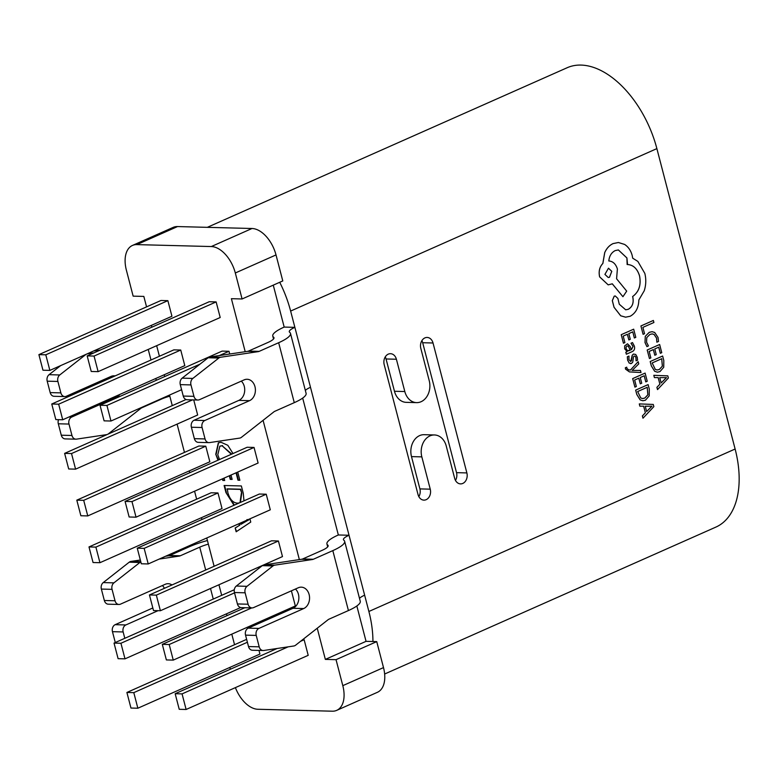 <?xml version="1.0" encoding="UTF-8"?>
<svg xmlns="http://www.w3.org/2000/svg" width="778" height="778" viewBox="0 0 778 778"><rect width="100%" height="100%" fill="white"/><g stroke="black" fill="none" stroke-linecap="round" stroke-linejoin="round"><path stroke-width="1.17" d="M86.144 354.301A5.504 4.289 91.5 0 0 85.745 354.583L59.76 374.967A5.504 4.289 91.5 0 0 57.893 381.453L47.205 381.181L50.181 392.598A5.504 4.289 -88.5 0 0 54.11 396.294L64.798 396.576A5.504 4.289 91.5 0 0 66.295 396.265L111.05 376.416A11.009 8.577 -88.5 0 1 114.045 375.813A11.009 8.577 -88.5 0 1 115.076 375.92M140.837 561.92A5.504 4.289 91.5 0 0 140.75 561.959A5.504 4.289 91.5 0 0 139.904 562.475L113.919 582.858A5.504 4.289 91.5 0 0 112.051 589.345L101.364 589.072L104.34 600.49A5.504 4.289 -88.5 0 0 108.259 604.185L118.946 604.467A5.504 4.289 91.5 0 0 120.444 604.166L165.199 584.307A11.009 8.577 -88.5 0 1 168.194 583.704A11.009 8.577 -88.5 0 1 171.987 584.959M101.364 589.072A5.504 4.289 -88.5 0 1 103.231 582.586L129.216 562.193A5.504 4.289 -88.5 0 1 130.062 561.687A5.504 4.289 -88.5 0 1 130.976 561.415L140.341 560.014M249.544 400.66A11.009 8.577 -88.5 0 0 254.97 386.656A11.009 8.577 -88.5 0 0 247.122 379.265A11.009 8.577 -88.5 0 0 244.127 379.878L199.372 399.727A5.504 4.289 -88.5 0 1 197.875 400.028A5.504 4.289 -88.5 0 1 193.946 396.333L190.97 384.916A5.504 4.289 -88.5 0 1 192.837 378.419L218.822 358.036A5.504 4.289 -88.5 0 1 220.582 357.258L258.277 351.627A5.504 4.289 91.5 0 0 259.191 351.355L278.66 342.719A34.679 7.547 -14.6 0 0 290.495 333.412L306.104 393.357A34.679 7.547 165.4 0 1 294.279 402.654L274.799 411.299A5.504 4.289 91.5 0 0 273.953 411.805L241.443 437.314A5.504 4.289 -88.5 0 1 240.597 437.829A5.504 4.289 -88.5 0 1 239.682 438.102L209.554 442.594A5.504 4.289 -88.5 0 1 208.971 442.633A5.504 4.289 -88.5 0 1 205.052 438.938L202.076 427.521A5.504 4.289 -88.5 0 1 204.789 420.519L249.544 400.66L238.856 400.388L194.101 420.237A5.504 4.289 91.5 0 0 191.388 427.239L194.364 438.656A5.504 4.289 91.5 0 0 198.283 442.351L208.971 442.633M303.692 608.561A11.009 8.577 -88.5 0 0 309.129 594.557A11.009 8.577 -88.5 0 0 301.271 587.157A11.009 8.577 -88.5 0 0 298.285 587.769L253.521 607.618A5.504 4.289 -88.5 0 1 252.023 607.919A5.504 4.289 -88.5 0 1 248.104 604.224L245.128 592.807A5.504 4.289 -88.5 0 1 246.996 586.32L272.981 565.937A5.504 4.289 -88.5 0 1 274.741 565.149L312.425 559.518A5.504 4.289 91.5 0 0 313.339 559.256L332.819 550.62A34.679 7.547 -14.6 0 0 344.644 541.313L360.253 601.248A34.679 7.547 165.4 0 1 348.427 610.555L328.958 619.191A5.504 4.289 91.5 0 0 328.102 619.706L295.591 645.215A5.504 4.289 -88.5 0 1 294.745 645.721A5.504 4.289 -88.5 0 1 293.831 645.993L263.713 650.496A5.504 4.289 -88.5 0 1 263.129 650.525A5.504 4.289 -88.5 0 1 259.2 646.829L256.225 635.412A5.504 4.289 -88.5 0 1 258.938 628.41L303.692 608.561L293.005 608.279L248.25 628.128A5.504 4.289 91.5 0 0 245.537 635.13L248.513 646.557A5.504 4.289 91.5 0 0 252.442 650.252L263.129 650.525M249.923 518.848L250.759 522.077L236.162 531.773L235.17 527.97L239.323 525.461L238.875 523.74M229.85 667.417L230.327 669.245M235.403 687.616A27.512 16.173 -113.9 0 0 257.868 709.264L332.342 711.199A27.512 16.173 -113.9 0 0 336.728 710.353A27.512 16.173 -113.9 0 0 342.806 685.651L336.038 659.666L325.35 659.394L366.049 641.344L356.839 605.984M177.53 226.563L136.84 244.613A27.512 16.173 -113.9 0 0 132.454 245.449L173.144 227.4A27.512 16.173 66.1 0 1 177.53 226.563L252.004 228.499A27.512 16.173 66.1 0 1 276.015 254.931L282.784 280.926L242.084 298.976L231.397 298.694L245.206 351.705M263.081 420.334L299.355 559.596M317.239 628.235L325.35 659.394M242.084 298.976L235.316 272.981A27.512 16.173 -113.9 0 0 211.315 246.548L252.004 228.499M136.84 244.613L211.315 246.548M132.454 245.449A27.512 16.173 -113.9 0 0 126.376 270.151L133.145 296.146L143.833 296.418L146.556 306.882M234.548 644.709L231.795 634.138M226.982 615.651L226.505 613.823M221.691 595.335L218.939 584.764M214.115 566.267L206.754 537.987M201.94 519.5L201.463 517.671M196.639 499.184L194.568 491.21M189.754 472.723L189.278 470.894M184.464 452.407L177.092 424.117M172.278 405.63L169.526 395.059M164.703 376.571L164.236 374.743M159.412 356.256L156.66 345.685M151.846 327.198L151.37 325.369M75.583 469.153L71.518 453.555L64.623 453.38L68.688 468.969L75.583 469.153L197.661 414.995L193.732 399.921M184.794 365.621L180.739 350.032L173.844 349.857L51.756 404.006L55.822 419.595L62.717 419.77L184.794 365.621M209.846 461.772L205.781 446.183L198.886 446.008L76.808 500.157L80.863 515.746L87.768 515.921L209.846 461.772M263.479 565.013L282.482 556.581L278.417 540.992L271.522 540.807L149.444 594.956L153.499 610.555L160.394 610.73L262.808 565.305M171.938 316.247L167.873 300.658L160.978 300.483L38.9 354.632L42.965 370.221L49.86 370.396L171.938 316.247M173.261 660.104L169.196 644.515L162.301 644.34L166.366 659.929L173.261 660.104L295.339 605.955L291.4 590.823M222.031 508.549L217.966 492.96L211.071 492.785L88.993 546.934L93.049 562.523L99.944 562.698L222.031 508.549M270.297 509.804L266.232 494.215L259.337 494.03L137.259 548.189L141.324 563.778L148.219 563.953L270.297 509.804M254.046 447.438L247.151 447.262L125.073 501.411L129.138 517L136.033 517.175L258.111 463.027L254.046 447.438L131.968 501.586L125.073 501.411M229.714 354.019L229.004 351.286L222.109 351.111L100.031 405.26L104.087 420.849L110.982 421.024L181.605 389.7M216.138 301.913L209.243 301.728L87.165 355.886L91.23 371.476L98.125 371.651L220.203 317.502L216.138 301.913L94.06 356.061L87.165 355.886M186.117 709.478L182.062 693.888L175.167 693.713L179.222 709.303L186.117 709.478L308.205 655.329L304.14 639.74L302.613 639.701M137.852 708.223L133.797 692.634L126.902 692.459L130.957 708.048L137.852 708.223L259.93 654.074L258.986 650.418M233.993 505.272L225.951 492.571L224.113 485.501L241.355 485.949L243.261 493.281L243.981 500.847M224.074 478.13L224.686 480.483L222.79 480.434L222.382 478.878M237.737 472.071L239.867 480.25L237.971 480.201L236.045 472.81M230.998 475.057L232.136 479.413L230.239 479.365L229.316 475.805M231.367 454.264L222.148 445.794L219.853 446.183L217.782 454.79L219.513 459.516M217.996 460.187L215.769 454.264L218.346 442.779L221.098 442.303L227.808 445.298L233.011 453.525M75.894 439.171A5.504 4.289 91.5 0 1 71.965 435.476L68.989 424.059L58.311 423.786L61.277 435.203A5.504 4.289 -88.5 0 0 65.206 438.899L75.894 439.171A5.504 4.289 91.5 0 0 76.477 439.142L106.605 434.639A5.504 4.289 91.5 0 0 107.169 434.503M64.798 396.576A5.504 4.289 91.5 0 1 60.869 392.88L57.893 381.453M107.85 434.202A5.504 4.289 91.5 0 0 108.366 433.861L140.876 408.353A5.504 4.289 -88.5 0 1 141.722 407.837L161.192 399.202A17.622 3.832 165.4 0 1 169.808 396.167M119.87 394.427A11.009 8.577 -88.5 0 1 116.467 397.208L71.712 417.057A5.504 4.289 91.5 0 0 68.989 424.059M94.07 352.813L87.506 353.796A5.504 4.289 91.5 0 0 87.068 353.893M58.311 423.786A5.504 4.289 -88.5 0 1 58.506 419.663M109.076 378.575A11.009 8.577 91.5 0 0 108.239 377.661M47.205 381.181A5.504 4.289 -88.5 0 1 49.072 374.685L60.635 365.621M93.535 351.024L100.45 349.993M124.801 638.31L123.148 631.95L112.46 631.678L115.29 642.531M118.946 604.467A5.504 4.289 91.5 0 1 115.027 600.772L112.051 589.345M208.348 544.133A17.622 3.832 -14.6 0 0 199.732 547.158L180.263 555.793A5.504 4.289 -88.5 0 1 179.348 556.066L159.237 559.071M165.607 556.241L168.661 555.784A5.504 4.289 91.5 0 0 169.575 555.521L189.044 546.876A34.679 7.547 165.4 0 1 207.415 540.535M158.06 610.672L125.861 624.948A5.504 4.289 91.5 0 0 123.148 631.95M112.46 631.678A5.504 4.289 -88.5 0 1 115.173 624.676L152.828 607.968M164.421 588.314A11.009 8.577 91.5 0 0 162.388 585.562M273.263 285.147L284.184 327.081A33.464 7.284 -14.6 0 0 272.767 336.057A33.464 7.284 -14.6 0 0 273.564 337.146A17.622 3.832 165.4 0 1 273.982 337.72A17.622 3.832 165.4 0 1 267.972 342.446L248.503 351.082A5.504 4.289 -88.5 0 1 247.589 351.345L209.895 356.976A5.504 4.289 91.5 0 0 208.134 357.763L182.149 378.147A5.504 4.289 91.5 0 0 180.282 384.633L183.258 396.06A5.504 4.289 91.5 0 0 187.187 399.756L197.875 400.028M302.681 398.083L338.342 534.972A33.464 7.284 -14.6 0 0 326.925 543.948A33.464 7.284 -14.6 0 0 327.723 545.038A17.622 3.832 165.4 0 1 328.141 545.611A17.622 3.832 165.4 0 1 322.131 550.338L302.652 558.974A5.504 4.289 -88.5 0 1 301.738 559.246L264.053 564.877A5.504 4.289 91.5 0 0 262.293 565.655L236.308 586.038A5.504 4.289 91.5 0 0 234.441 592.525L237.416 603.952A5.504 4.289 91.5 0 0 241.336 607.647L252.023 607.919M338.342 534.972L349.03 535.254L310.49 387.288A16.406 3.569 -14.6 0 0 305.355 390.468M284.184 327.081L294.872 327.353L290.632 311.064A86.942 51.105 66.1 0 0 279.72 282.278M342.806 685.651L383.505 667.602L376.737 641.617L366.049 641.344M383.505 667.602A27.512 16.173 66.1 0 1 377.418 692.303L336.728 710.353M359.504 598.36A16.406 3.569 -14.6 0 1 364.639 595.189L368.879 611.479A86.942 51.105 66.1 0 1 372.934 641.519M207.308 227.341L567.152 67.735A86.942 51.105 66.1 0 1 656.875 148.617L735.122 449.023A86.942 51.105 66.1 0 1 715.906 527.085L384.643 674.02M418.846 496.646A8.257 6.428 91.5 0 0 419.906 488.905L430.244 489.168A8.257 6.428 -88.5 0 1 426.169 499.67A8.257 6.428 -88.5 0 1 423.922 500.128A8.257 6.428 -88.5 0 1 418.039 494.584L384.196 364.649A8.257 6.428 -88.5 0 1 388.261 354.146A8.257 6.428 -88.5 0 1 390.507 353.698A8.257 6.428 -88.5 0 1 396.401 359.241L386.053 358.969A8.257 6.428 91.5 0 0 385.256 356.908M455.47 480.405A8.257 6.428 91.5 0 0 456.53 472.654L466.868 472.927L433.025 342.991A8.257 6.428 -88.5 0 0 427.132 337.448A8.257 6.428 -88.5 0 0 424.885 337.905A8.257 6.428 -88.5 0 0 420.82 348.408L429.232 380.705A16.503 12.866 -88.5 0 1 416.59 402.625A16.503 12.866 -88.5 0 1 404.813 391.538L396.401 359.241M466.868 472.927A8.257 6.428 -88.5 0 1 462.793 483.43A8.257 6.428 -88.5 0 1 460.547 483.887A8.257 6.428 -88.5 0 1 454.663 478.344L446.251 446.047A16.503 12.866 -88.5 0 0 434.464 434.96A16.503 12.866 -88.5 0 0 421.832 456.871L430.244 489.168M416.59 402.625L406.252 402.352A16.503 12.866 -88.5 0 1 394.465 391.266L386.053 358.969M456.53 472.654L422.678 342.728A8.257 6.428 91.5 0 0 421.88 340.667M419.906 488.905L411.494 456.608A16.503 12.866 -88.5 0 1 424.127 434.688L434.464 434.96M376.737 641.617L336.038 659.666M238.856 400.388A11.009 8.577 91.5 0 0 244.282 386.384A11.009 8.577 91.5 0 0 241.316 381.123M290.495 333.412A34.679 7.547 -14.6 0 0 289.669 332.294A16.406 3.569 165.4 0 1 289.28 331.759A16.406 3.569 165.4 0 1 294.872 327.353L310.49 387.288M293.005 608.279A11.009 8.577 91.5 0 0 298.441 594.275A11.009 8.577 91.5 0 0 295.465 589.014M344.644 541.313A34.679 7.547 -14.6 0 0 343.818 540.185A16.406 3.569 165.4 0 1 343.429 539.65A16.406 3.569 165.4 0 1 349.03 535.254L364.639 595.189M71.518 453.555L192.506 399.892M64.623 453.38L186.049 399.522M62.717 419.77L58.661 404.181L180.739 350.032M58.661 404.181L51.756 404.006M87.768 515.921L83.703 500.332L205.781 446.183M83.703 500.332L76.808 500.157M160.394 610.73L156.339 595.141L278.417 540.992M156.339 595.141L149.444 594.956M49.86 370.396L45.795 354.807L167.873 300.658M45.795 354.807L38.9 354.632M169.196 644.515L251.712 607.919M162.301 644.34L244.817 607.735M99.944 562.698L95.888 547.109L217.966 492.96M95.888 547.109L88.993 546.934M148.219 563.953L144.154 548.364L266.232 494.215M144.154 548.364L137.259 548.189M124.995 658.849L120.93 643.26L114.035 643.085L118.1 658.674L124.995 658.849L240.645 607.55M120.93 643.26L234.528 592.875M114.035 643.085L234.304 589.734M136.033 517.175L131.968 501.586M110.982 421.024L106.926 405.435L100.031 405.26M106.926 405.435L199.985 364.162M219.357 355.565L229.004 351.286M98.125 371.651L94.06 356.061M182.062 693.888L288.123 646.849M300.522 641.344L304.14 639.74M175.167 693.713L277.114 648.492M133.797 692.634L247.394 642.249M126.902 692.459L246.636 639.351M236.551 531.51L235.17 527.97M235.578 527.785L239.323 525.461M239.731 525.286L239.284 523.565M247.443 520.463L248.6 520.074L247.268 519.539M240.558 522.991L240.908 524.343L247.482 520.453M248.581 519.986L246.859 519.723M240.908 524.343L248.172 520.171M234.402 505.097L225.951 492.571M226.359 492.386L224.57 485.511M240.402 502.432L241.773 493.038L240.772 489.206L227.322 488.856L227.876 492.727C229.802 499.33 232.982 502.812 237.436 503.162L239.293 502.928M241.773 493.038L240.363 489.391L226.913 489.041M239.994 502.617L241.365 493.223M224.638 480.289L222.79 480.434M223.198 480.25L222.79 478.694M239.819 480.055L237.971 480.201M238.379 480.016L236.454 472.635M232.077 479.219L230.239 479.365M230.648 479.19L229.714 475.621M218.404 460.012L215.769 454.264M216.177 454.08L218.55 442.701M231.776 454.08L222.148 445.794M222.557 445.609L220.057 446.105M643.134 334.316L644.544 333.694L642.9 327.373L653.899 322.5L653.364 320.448L640.916 325.953L643.095 334.316L640.916 325.953M653.364 320.448L640.955 325.953M645.04 342.544L646.907 346.609L645.001 342.544L645.283 336.339L645.001 342.544M646.907 346.609L648.444 345.928L646.547 342.203L646.79 337.545L649.931 334.423L652.236 333.908L654.094 334.433L656.593 338.138L656.836 342.203L656.564 338.138L654.055 334.433L652.217 333.908M656.836 342.203L658.509 341.464L658.042 337.477L654.697 332.469L652.12 331.691L649.27 332.313L645.283 336.339L649.241 332.313L652.081 331.691M654.823 355.245L656.243 354.612L654.765 348.943L658.742 347.183L660.337 353.3L661.757 352.667L659.637 344.508L647.189 350.012L649.445 358.541L650.855 357.909L649.163 351.432L653.345 349.575L654.823 355.245L653.316 349.594M649.445 358.541L647.189 350.012L659.637 344.508M658.703 347.202L660.337 353.3M650.223 361.537L651.361 365.893L654.697 371.281L657.381 372.185L659.948 371.621L663.731 367.274L663.809 360.545L662.632 356.023L650.184 361.537L651.322 365.893L654.668 371.281L657.342 372.176M661.738 358.707L652.168 362.956L655.29 369.394L657.157 369.978L659.345 369.482L662.389 366.195L661.738 358.707M662.632 356.023L650.184 361.537M657.138 369.978L659.306 369.482L662.35 366.195L661.708 358.716M657.527 389.584L668.37 378.04L667.796 375.852L653.812 375.317L654.405 377.583L658.198 377.602L659.909 384.206L656.943 387.327L657.498 389.584L656.904 387.327L659.88 384.206L658.159 377.602M659.763 377.631L661.154 382.951L666.493 377.631L659.763 377.631M666.483 377.583L665.55 377.709M653.812 375.317L654.405 377.583M661.144 382.922L666.445 377.593M628.857 339.928L630.287 339.296L628.809 333.626L632.777 331.866L634.342 337.983L635.801 337.351L633.671 329.182L621.223 334.686L623.45 343.215L624.899 342.592L623.207 336.106L627.389 334.258L628.857 339.928L627.35 334.268M634.371 337.983L632.777 331.866M633.671 329.182L621.223 334.686M621.262 334.696L623.479 343.215M634.352 346.103L632.504 342.573L630.997 343.234L633.039 346.473L631.464 349.73L630.219 346.541L627.515 343.808L624.715 345.879L624.705 348.807L627.204 351.627L625.833 352.23L626.348 354.214L632.047 351.685C634.294 350.693 635.062 348.826 634.352 346.103M628.352 350.868L630.248 350.256L628.264 346.054L627 346.025L626.115 347.056L626.115 348.748L627.399 350.586L630.277 350.256L628.264 346.054L627 346.025M627.476 343.808L624.685 345.87L624.666 348.807L627.156 351.568L625.794 352.23L626.348 354.214M632.504 342.573L630.968 343.234L633 346.473L631.435 349.73M628.225 346.054L626.971 346.025M628.964 356.061L627.36 356.771L627.642 360.078L629.198 363.063L631.454 363.491L632.747 362.169L633.486 356.83L634.196 356.032L635.218 356.256L635.957 357.676L636.064 360.836L637.571 360.165L637.27 357.306L635.743 354.486L633.525 354.048L632.271 355.235L631.483 360.632L630.764 361.517L628.955 359.708L628.964 356.061L627.321 356.771L627.603 360.078L629.169 363.063L631.415 363.491M630.52 363.676L631.454 363.491M634.196 356.032L635.218 356.256L635.918 357.676L636.064 360.836M634.158 356.032L635.179 356.256M633.486 354.048L632.232 355.235L630.734 361.517M640.469 370.474L632.203 370.416L638.757 363.88L638.174 361.653L630.452 370.027L628.643 369.871L626.864 368.393L626.747 367.187L625.366 367.8L625.57 369.132L629.46 371.913L641.004 372.526L640.44 370.464L632.174 370.416M641.004 372.526L629.431 371.913L625.541 369.132L625.327 367.8L626.718 367.177M638.174 361.653L630.481 370.027M644.184 375.784L645.779 381.891L647.238 381.259L645.108 373.09L632.699 378.604L634.916 387.133L636.336 386.501L634.644 380.024L638.826 378.166L640.304 383.836L638.787 378.186M634.916 387.133L632.66 378.604L645.108 373.09M640.304 383.836L641.724 383.204L640.245 377.534L644.213 375.774L645.779 381.891M635.704 390.128L636.832 394.485L640.177 399.873L642.861 400.767L645.429 400.213L649.212 395.866L649.29 389.136L648.113 384.614L635.665 390.118L636.803 394.485L640.138 399.873L642.861 400.767M647.218 387.298L637.649 391.538L640.771 397.986L642.638 398.569L644.826 398.073L647.87 394.786L647.218 387.298L647.831 394.786L644.787 398.073L642.618 398.569M648.113 384.614L635.665 390.118M643.007 418.175L653.851 406.631L653.277 404.443L639.292 403.908L639.876 406.174L643.669 406.194L645.39 412.797L642.414 415.919L642.968 418.175L642.385 415.919L645.361 412.797L643.639 406.194M645.244 406.213L646.625 411.543L651.974 406.223L645.244 406.213M651.954 406.174L650.991 406.301M639.292 403.908L639.847 406.174M646.625 411.513L651.925 406.184M618.364 249.942L626.893 257.956L627.156 264.52C633.117 264.724 637.25 268.507 639.565 275.869C641.286 285.001 638.981 291.886 632.64 296.544L632.874 297.449C633.875 302.982 632.339 306.931 628.284 309.294L625.707 309.819L619.288 304.227L617.878 298.441L615.223 295.961L614.231 296.165L612.344 300.648L614.075 307.291L620.718 315.79L625.619 317.171L630.19 316.247C635.752 313.145 638.641 307.718 638.845 299.958L644.233 290.778C646.061 285.02 646.265 279.224 644.826 273.409L637.863 261.408L632.689 258.17L632.193 255.495C630.841 250.516 628.303 246.83 624.578 244.418L618.403 242.512L613.132 243.582C609.505 245.255 606.704 248.25 604.749 252.578L602.862 263.479C599.566 266.971 598.496 271.425 599.644 276.851L608.182 284.865L612.296 283.814L622.935 296.7L626.698 291.128L616.584 278.767L617.392 268.984C615.777 263.927 612.918 261.262 608.804 260.97C609.3 256.03 611.42 252.578 615.165 250.604L618.384 249.942L626.922 257.956L627.525 264.53M604.914 274.391L608.24 277.513L609.505 277.26L611.8 271.337L608.474 268.206L604.914 274.391M615.223 295.961L614.192 296.165L612.305 300.639L614.037 307.291L620.688 315.79L625.59 317.171M627.117 264.52C633.078 264.724 637.221 268.507 639.526 275.869C641.247 285.001 638.942 291.886 632.611 296.544L632.845 297.449C633.837 302.973 632.31 306.931 628.245 309.294L625.687 309.819M612.267 283.824L622.935 296.7M618.403 242.512L613.103 243.582C609.466 245.255 606.675 248.25 604.71 252.578L602.824 263.479C599.537 266.971 598.467 271.425 599.614 276.851L608.182 284.865M608.221 277.513L609.466 277.26L611.761 271.337L608.454 268.206M139.904 562.475L129.216 562.193M71.965 435.476L61.277 435.203M60.869 392.88L50.181 392.598M156.271 380.306L155.804 378.487M150.981 359.99L148.228 349.429M115.027 600.772L104.34 600.49M213.26 599.07L210.507 588.508M205.693 570.011L199.732 547.158M180.282 384.633L190.97 384.916M183.258 396.06L193.946 396.333M191.388 427.239L202.076 427.521M194.364 438.656L205.052 438.938M234.441 592.525L245.128 592.807M237.416 603.952L248.104 604.224M245.537 635.13L256.225 635.412M248.513 646.557L259.2 646.829M735.122 449.023L368.879 611.479M656.875 148.617L290.632 311.064M394.465 391.266L404.813 391.538M433.025 342.991L422.678 342.728M411.494 456.608L421.832 456.871M276.015 254.931L235.316 272.981M294.279 402.654L278.66 342.719M273.564 337.146L273.895 338.42M348.427 610.555L332.819 550.62M327.723 545.038L328.053 546.312M248.25 628.128L258.938 628.41M302.652 558.974L313.339 559.256M301.738 559.246L312.425 559.518M264.053 564.877L274.741 565.149M262.293 565.655L272.981 565.937M236.308 586.038L246.996 586.32M194.101 420.237L204.789 420.519M248.503 351.082L259.191 351.355M247.589 351.345L258.277 351.627M209.895 356.976L220.582 357.258M208.134 357.763L218.822 358.036M182.149 378.147L192.837 378.419M180.263 555.793L169.575 555.521M179.348 556.066L168.661 555.784M140.769 561.667L130.976 561.415M113.919 582.858L103.231 582.586M125.861 624.948L115.173 624.676M59.76 374.967L49.072 374.685M71.712 417.057L68.999 416.989M116.467 397.208L113.753 397.14M273.535 338.984L272.767 336.057M327.684 546.876L326.925 543.948"/></g></svg>
